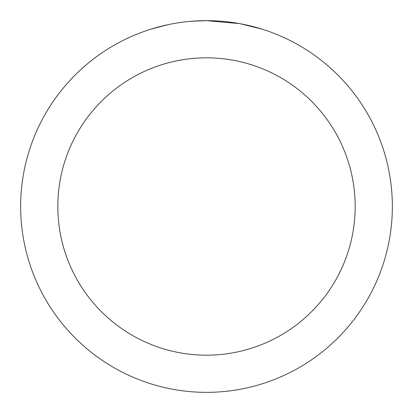 <?xml version="1.0" encoding="UTF-8"?>
<svg xmlns="http://www.w3.org/2000/svg" width="413" height="413" viewBox="0 0 413 413"><rect width="100%" height="100%" fill="white"/><g stroke="black" fill="none" stroke-linecap="round" stroke-linejoin="round"><path stroke-width="0.62" d="M210.207 20.686L212.788 20.758M229.385 22.065L230.17 22.163M239.514 23.608L206.5 20.65A185.85 185.85 0 0 1 392.35 206.5A185.85 185.85 0 0 1 206.5 392.35A185.85 185.85 0 0 1 20.65 206.5A185.85 185.85 0 0 1 206.5 20.65L191.978 21.218M240.392 23.768L261.713 29.044M206.5 57.82A148.68 148.68 0 0 1 355.18 206.5A148.68 148.68 0 0 1 206.5 355.18A148.68 148.68 0 0 1 57.82 206.5A148.68 148.68 0 0 1 206.5 57.82M185.54 21.837L183.274 22.106M151.292 29.044L167.487 24.79M178.715 22.741L182.133 22.256M178.086 22.834L183.274 22.111M192.876 21.151L195.834 20.96"/></g></svg>
